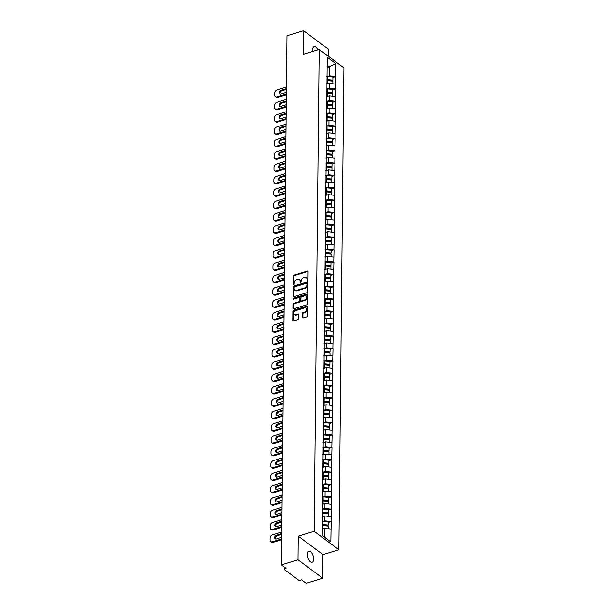 <?xml version="1.0" encoding="UTF-8"?>
<svg xmlns="http://www.w3.org/2000/svg" width="614" height="614" viewBox="0 0 614 614"><rect width="100%" height="100%" fill="white"/><g stroke="black" fill="none" stroke-linecap="round" stroke-linejoin="round"><path stroke-width="0.92" d="M306.294 277.559L306.785 277.927A2.84 2.08 -53.3 0 1 307.468 279.477L307.453 280.544A0.622 0.453 -53.3 0 0 308.005 279.861L308.09 271.595A0.89 0.652 -53.3 0 0 307.353 271.043L293.983 275.141A0.89 0.652 -53.3 0 0 293.231 276.147L293.147 284.412A0.622 0.453 -53.3 0 0 294.183 284.09L294.198 283.023A2.84 2.08 -53.3 0 1 296.6 279.807L297.713 279.462A2.84 2.08 -53.3 0 1 299.386 279.677A2.84 2.08 -53.3 0 1 300.062 281.227L300.054 282.294A0.622 0.453 -53.3 0 0 301.09 281.979L301.106 280.905A2.84 2.08 -53.3 0 1 303.508 277.689L304.621 277.351A2.84 2.08 -53.3 0 1 306.294 277.559A2.84 2.08 -53.3 0 1 306.969 279.109L306.962 280.176A0.622 0.453 -53.3 0 0 307.476 280.56A0.622 0.453 -53.3 0 0 307.453 280.567L306.962 280.176M307.33 554.373A5.787 2.794 -107 0 1 308.796 551.203A5.787 2.794 -107 0 1 312.042 553.383A5.787 2.794 -107 0 1 313.662 559.085A5.787 2.794 -107 0 1 312.188 562.263A5.787 2.794 -107 0 1 308.949 560.075A5.787 2.794 -107 0 1 307.33 554.373M312.733 51.415A5.787 2.794 -107 0 1 312.61 49.834A5.787 2.794 -107 0 1 314.084 46.656A5.787 2.794 -107 0 1 317.868 49.849M302.387 317.415A0.89 0.652 -53.3 0 0 303.124 317.96L306.877 316.816A0.89 0.652 -53.3 0 0 307.622 315.811L307.721 306.632A0.89 0.652 -53.3 0 0 306.985 306.079L293.615 310.177A0.89 0.652 -53.3 0 0 292.863 311.183L292.771 320.362A0.89 0.652 -53.3 0 0 293.507 320.915L298.036 319.526A0.89 0.652 -53.3 0 0 298.788 318.52L298.826 314.591A0.89 0.652 -53.3 0 0 298.089 314.038L295.848 314.729A2.372 1.735 -53.3 0 1 294.451 314.552A2.372 1.735 -53.3 0 1 294.037 312.419A2.372 1.735 -53.3 0 1 295.887 310.569L304.69 307.867A2.372 1.735 -53.3 0 1 306.087 308.044A2.372 1.735 -53.3 0 1 306.501 310.185A2.372 1.735 -53.3 0 1 304.644 312.035L303.178 312.48A0.89 0.652 -53.3 0 0 302.433 313.485L302.387 317.415L302.886 317.783A0.89 0.652 -53.3 0 0 302.909 317.998M298.25 536.191L298.005 559.807L281.435 564.888L286.976 35.781L303.546 30.7L303.301 54.308L319.188 49.442L314.145 531.325L298.25 536.191L322.972 554.611L338.867 549.737L314.145 531.325M307.13 292.625A0.89 0.652 -53.3 0 0 307.875 291.619L307.975 282.448A0.89 0.652 -53.3 0 0 307.238 281.895L293.868 285.994A0.89 0.652 -53.3 0 0 293.116 286.999L293.024 296.178A0.89 0.652 -53.3 0 0 293.761 296.723L307.13 292.625M307.844 294.536L307.752 303.715A0.89 0.652 -53.3 0 1 307 304.721L293.63 308.819A0.89 0.652 -53.3 0 1 292.893 308.266L292.939 304.344A0.89 0.652 -53.3 0 1 293.684 303.339L299.11 301.674A0.89 0.652 -53.3 0 0 299.862 300.668L299.885 298.066A0.89 0.652 -53.3 0 0 299.156 297.514L293.507 299.241A0.622 0.453 -53.3 0 1 293.523 298.151L307.115 293.991A0.89 0.652 -53.3 0 1 307.844 294.536M338.867 549.737L343.909 67.855L319.188 49.442M328.244 522.522L331.038 521.509L324.783 520.826L322.573 521.509M331.184 521.624L330.823 541.916L322.22 535.508L327.231 57.263L335.835 63.672L335.697 76.55L329.442 75.867L327.231 76.543M332.903 77.564L335.697 76.55M335.85 76.658L335.566 88.907L329.311 88.224L327.101 88.907M332.773 89.92L335.566 88.907M335.72 89.022L335.444 101.272L329.181 100.589L326.978 101.264M332.642 102.285L335.444 101.272M335.589 101.379L335.313 113.628L329.058 112.945L326.848 113.628M332.512 114.641L335.313 113.628M335.459 113.743L335.183 125.993L328.927 125.31L326.717 125.985M332.381 127.006L335.183 125.993M335.328 126.1L335.052 138.35L328.797 137.666L326.587 138.342M332.258 139.363L335.052 138.35M335.198 138.457L334.922 150.706L328.667 150.031L326.456 150.706M332.128 151.719L334.922 150.706M335.067 150.821L334.791 163.071L328.536 162.388L326.326 163.063M331.997 164.084L334.791 163.071M334.945 163.178L334.661 175.427L328.406 174.744L326.195 175.427M331.867 176.441L334.661 175.427M334.814 175.543L334.53 187.792L328.275 187.109L326.072 187.784M331.737 188.805L334.53 187.792M334.684 187.899L334.407 200.149L328.152 199.466L325.942 200.149M331.606 201.162L334.407 200.149M334.553 200.264L334.277 212.513L328.022 211.83L325.811 212.505M331.476 213.526L334.277 212.513M334.423 212.621L334.146 224.87L327.891 224.187L325.681 224.862M331.353 225.883L334.146 224.87M334.292 224.977L334.016 237.227L327.761 236.551L325.55 237.227M331.222 238.24L334.016 237.227M334.162 237.342L333.886 249.591L327.63 248.908L325.42 249.583M331.092 250.604L333.886 249.591M334.031 249.698L333.755 261.948L327.5 261.265L325.29 261.948M330.961 262.961L333.755 261.948M333.909 262.063L333.625 274.312L327.369 273.629L325.167 274.304M330.831 275.325L333.625 274.312M333.778 274.42L333.502 286.669L327.239 285.986L325.036 286.669M330.7 287.682L333.502 286.669M333.648 286.784L333.371 299.033L327.116 298.35L324.906 299.026M330.57 300.046L333.371 299.033M333.517 299.141L333.241 311.39L326.986 310.707L324.775 311.382M330.447 312.403L333.241 311.39M333.387 311.498L333.11 323.747L326.855 323.071L324.645 323.747M330.317 324.76L333.11 323.747M333.256 323.862L332.98 336.111L326.725 335.428L324.514 336.104M330.186 337.124L332.98 336.111M333.126 336.219L332.849 348.468L326.594 347.785L324.384 348.468M330.056 349.481L332.849 348.468M333.003 348.583L332.719 360.832L326.464 360.149L324.253 360.825M329.925 361.846L332.719 360.832M332.872 360.94L332.596 373.189L326.333 372.506L324.131 373.189M329.795 374.202L332.596 373.189M332.742 373.304L332.466 385.554L326.211 384.871L324 385.546M329.664 386.567L332.466 385.554M332.611 385.661L332.335 397.91L326.08 397.227L323.87 397.903M329.534 398.923L332.335 397.91M332.481 398.018L332.205 410.267L325.95 409.592L323.739 410.267M329.411 411.28L332.205 410.267M332.351 410.382L332.074 422.632L325.819 421.948L323.609 422.624M329.281 423.645L332.074 422.632M332.22 422.739L331.944 434.988L325.689 434.305L323.478 434.988M329.15 436.001L331.944 434.988M332.097 435.103L331.813 447.353L325.558 446.67L323.348 447.345M329.02 448.366L331.813 447.353M331.967 447.46L331.683 459.709L325.428 459.026L323.225 459.709M328.889 460.723L331.683 459.709M331.836 459.825L331.56 472.074L325.297 471.391L323.094 472.066M328.759 473.087L331.56 472.074M331.706 472.181L331.43 484.431L325.174 483.748L322.964 484.423M328.628 485.444L331.43 484.431M331.575 484.538L331.299 496.787L325.044 496.112L322.834 496.787M328.505 497.8L331.299 496.787M331.445 496.903L331.169 509.152L324.913 508.469L322.703 509.144M328.375 510.165L331.169 509.152M331.314 509.259L331.038 521.509M324.783 520.826L324.837 515.998L322.266 516.781M331.092 516.681L324.837 515.998M324.913 508.469L324.959 503.634L322.396 504.424M331.222 504.317L324.959 503.634M325.044 496.112L325.09 491.277L322.527 492.06M331.345 491.96L325.09 491.277M325.174 483.748L325.22 478.912L322.657 479.703M331.476 479.595L325.22 478.912M325.297 471.391L325.351 466.556L322.787 467.338M331.606 467.239L325.351 466.556M325.428 459.026L325.481 454.199L322.918 454.982M331.737 454.874L325.481 454.199M325.558 446.67L325.612 441.834L323.048 442.625M331.867 442.517L325.612 441.834M325.689 434.305L325.742 429.478L323.179 430.26M331.997 430.161L325.742 429.478M325.819 421.948L325.873 417.113L323.302 417.904M332.128 417.796L325.873 417.113M325.95 409.592L325.996 404.756L323.432 405.539M332.258 405.44L325.996 404.756M326.08 397.227L326.126 392.392L323.563 393.183M332.381 393.075L326.126 392.392M326.211 384.871L326.257 380.035L323.693 380.818M332.512 380.718L326.257 380.035M326.333 372.506L326.387 367.679L323.824 368.461M332.642 368.354L326.387 367.679M326.464 360.149L326.518 355.314L323.954 356.105M332.773 355.997L326.518 355.314M326.594 347.785L326.648 342.957L324.085 343.74M332.903 343.64L326.648 342.957M326.725 335.428L326.778 330.593L324.207 331.383M333.034 331.276L326.778 330.593M326.855 323.071L326.901 318.236L324.338 319.019M333.164 318.919L326.901 318.236M326.986 310.707L327.032 305.872L324.468 306.662M333.287 306.555L327.032 305.872M327.116 298.35L327.162 293.515L324.599 294.298M333.417 294.198L327.162 293.515M327.239 285.986L327.293 281.158L324.729 281.941M333.548 281.834L327.293 281.158M327.369 273.629L327.423 268.794L324.86 269.584M333.678 269.477L327.423 268.794M327.5 261.265L327.554 256.437L324.99 257.22M333.809 257.12L327.554 256.437M327.63 248.908L327.684 244.073L325.121 244.863M333.939 244.756L327.684 244.073M327.761 236.551L327.815 231.716L325.243 232.499M334.07 232.399L327.815 231.716M327.891 224.187L327.937 219.351L325.374 220.142M334.193 220.035L327.937 219.351M328.022 211.83L328.068 206.995L325.504 207.778M334.323 207.678L328.068 206.995M328.152 199.466L328.198 194.638L325.635 195.421M334.453 195.313L328.198 194.638M328.275 187.109L328.329 182.274L325.765 183.064M334.584 182.957L328.329 182.274M328.406 174.744L328.459 169.917L325.896 170.7M334.714 170.6L328.459 169.917M328.536 162.388L328.59 157.552L326.026 158.343M334.845 158.235L328.59 157.552M328.667 150.031L328.72 145.196L326.149 145.978M334.975 145.879L328.72 145.196M328.797 137.666L328.843 132.831L326.28 133.622M335.106 133.514L328.843 132.831M328.927 125.31L328.974 120.474L326.41 121.257M335.229 121.158L328.974 120.474M329.058 112.945L329.104 108.118L326.541 108.901M335.359 108.793L329.104 108.118M329.181 100.589L329.234 95.753L326.671 96.544M335.49 96.436L329.234 95.753M329.311 88.224L329.365 83.397L326.801 84.179M335.62 84.08L329.365 83.397M329.442 75.867L329.534 66.957L327.147 65.176M327.124 67.694L335.835 63.672M328.191 56.143L328.267 49.112L303.546 30.7M298.005 559.807L322.726 578.219L306.156 583.3L301.528 579.854L300.323 580.23A1.358 0.652 -179.4 0 1 298.442 580.023L284.451 569.6A1.358 0.652 -179.4 0 1 284.228 569.239A1.358 0.652 -179.4 0 1 284.842 568.702L286.055 568.326L281.435 564.888M322.726 578.219L322.972 554.611M322.22 535.492L324.614 537.273L324.706 528.355L322.289 529.099M330.961 529.038L324.706 528.355M330.823 541.916L324.614 537.273M299.386 279.677L299.878 280.045A2.84 2.08 -53.3 0 1 300.561 281.596L300.545 282.663A0.622 0.453 -53.3 0 0 300.545 282.686L300.054 282.294M308.059 271.38A0.89 0.652 -53.3 0 0 307.844 271.411L294.474 275.509A0.89 0.652 -53.3 0 0 293.73 276.515L293.638 284.781A0.622 0.453 -53.3 0 0 293.638 284.804M307.944 282.233A0.89 0.652 -53.3 0 0 307.737 282.263L294.367 286.362A0.89 0.652 -53.3 0 0 293.615 287.367L293.515 296.547A0.89 0.652 -53.3 0 0 293.546 296.762M306.923 283.622A0.622 0.453 -53.3 0 0 306.409 283.231L294.674 286.83A0.622 0.453 -53.3 0 0 294.152 287.536L294.137 288.664A2.84 2.08 -53.3 0 0 294.82 290.215A2.84 2.08 -53.3 0 0 296.485 290.422L304.513 287.966A2.84 2.08 -53.3 0 0 306.916 284.75L306.923 283.622L307.422 283.99A0.622 0.453 -53.3 0 0 307.269 283.645L306.777 283.277M294.82 290.215L295.311 290.583A2.84 2.08 -53.3 0 0 296.984 290.79L296.485 290.422M307.422 283.99L307.407 285.119A2.84 2.08 -53.3 0 1 305.004 288.334L296.984 290.79M299.678 297.583L300.169 297.951A0.89 0.652 -53.3 0 1 300.384 298.435L300.353 301.037A0.89 0.652 -53.3 0 1 299.601 302.042L294.183 303.707A0.89 0.652 -53.3 0 0 293.431 304.713L293.392 308.635A0.89 0.652 -53.3 0 0 293.423 308.85M307.821 294.321A0.89 0.652 -53.3 0 0 307.606 294.359L294.014 298.519A0.622 0.453 -53.3 0 0 293.492 299.248M304.736 299.947A2.372 1.735 -53.3 0 0 306.586 298.097A2.372 1.735 -53.3 0 0 306.179 295.963A2.372 1.735 -53.3 0 0 304.782 295.787L301.681 296.739A0.89 0.652 -53.3 0 0 300.929 297.744L300.898 300.346A0.89 0.652 -53.3 0 0 301.635 300.898L304.736 299.947L305.235 300.315A2.372 1.735 -53.3 0 0 307.084 298.465A2.372 1.735 -53.3 0 0 306.67 296.332L306.179 295.963M301.113 300.837L301.604 301.205A0.89 0.652 -53.3 0 0 302.134 301.267L301.635 300.898M305.235 300.315L302.134 301.267M306.087 308.044L306.586 308.412A2.372 1.735 -53.3 0 1 306.992 310.554A2.372 1.735 -53.3 0 1 305.143 312.396L303.677 312.848A0.89 0.652 -53.3 0 0 302.925 313.854L302.886 317.783M294.451 314.552L294.943 314.921A2.372 1.735 -53.3 0 0 296.339 315.097L295.848 314.729M298.795 314.376A0.89 0.652 -53.3 0 0 298.588 314.406L296.339 315.097M307.691 306.417A0.89 0.652 -53.3 0 0 307.484 306.447L294.114 310.546A0.89 0.652 -53.3 0 0 293.362 311.551L293.262 320.731A0.89 0.652 -53.3 0 0 293.292 320.945M286.439 87.05L277.067 89.92A2.709 1.98 -53.3 0 0 274.773 92.998L274.75 95.139A2.709 1.98 -53.3 0 0 275.402 96.613A2.709 1.98 -53.3 0 0 276.991 96.82L277.735 97.373L286.354 94.725M277.735 97.373A2.709 1.98 126.7 0 1 276.139 97.165L275.402 96.613M280.237 94.034A2.126 1.55 126.7 0 1 281.841 90.818L286.408 89.421M276.991 96.82L286.362 93.942M286.377 92.361L281.058 93.988A2.126 1.55 126.7 0 1 279.807 93.835A2.126 1.55 126.7 0 1 279.439 91.923A2.126 1.55 126.7 0 1 281.097 90.266L286.416 88.639M326.878 76.527A7.414 3.569 0.6 0 1 327.538 76.566L327.508 79.62A7.414 3.569 -179.4 0 0 326.993 79.582M327.508 79.62L332.872 80.112L332.911 77.057L327.538 76.566M326.993 80.242A6.056 2.916 -179.4 0 1 327.277 80.257L332.65 80.749L332.872 80.112M326.801 83.657A7.414 3.569 0.6 0 1 327.462 83.704L328.16 83.765M332.834 83.773L332.865 81.14L327.492 80.649A7.414 3.569 -179.4 0 0 326.986 80.611M286.308 99.414L276.937 102.285A2.709 1.98 -53.3 0 0 274.642 105.355L274.619 107.496A2.709 1.98 -53.3 0 0 275.272 108.977A2.709 1.98 -53.3 0 0 276.86 109.177L277.605 109.729L286.224 107.089M277.605 109.729A2.709 1.98 126.7 0 1 276.008 109.53L275.272 108.977M280.107 106.391A2.126 1.55 126.7 0 1 281.711 103.183L286.285 101.778M276.86 109.177L286.231 106.306M286.254 104.718L280.928 106.352A2.126 1.55 126.7 0 1 279.677 106.191A2.126 1.55 126.7 0 1 279.316 104.28A2.126 1.55 126.7 0 1 280.966 102.63L286.293 100.995M326.748 88.884A7.414 3.569 0.6 0 1 327.408 88.93L327.377 91.977A7.414 3.569 -179.4 0 0 326.871 91.939M327.377 91.977L332.75 92.468L332.78 89.414L327.408 88.93M326.863 92.599A6.056 2.916 -179.4 0 1 327.147 92.622L332.519 93.113L332.75 92.468M326.679 96.014A7.414 3.569 0.6 0 1 327.331 96.06L328.029 96.122M332.711 96.137L332.734 93.497L327.362 93.013A7.414 3.569 -179.4 0 0 326.855 92.975M286.178 111.771L276.807 114.641A2.709 1.98 -53.3 0 0 274.512 117.719L274.489 119.853A2.709 1.98 -53.3 0 0 275.141 121.334A2.709 1.98 -53.3 0 0 276.737 121.534L277.474 122.086L286.093 119.446M277.474 122.086A2.709 1.98 126.7 0 1 275.878 121.887L275.141 121.334M279.976 118.755A2.126 1.55 126.7 0 1 281.58 115.539L286.155 114.135M276.737 121.534L286.109 118.663M286.124 117.082L280.798 118.709A2.126 1.55 126.7 0 1 279.547 118.556A2.126 1.55 126.7 0 1 279.186 116.645A2.126 1.55 126.7 0 1 280.836 114.987L286.162 113.36M326.617 101.241A7.414 3.569 0.6 0 1 327.277 101.287L327.247 104.342A7.414 3.569 -179.4 0 0 326.74 104.303M327.247 104.342L332.619 104.825L332.65 101.778L327.277 101.287M326.732 104.956A6.056 2.916 -179.4 0 1 327.016 104.979L332.389 105.47L332.619 104.825M326.548 108.379A7.414 3.569 0.6 0 1 327.201 108.417L327.899 108.486M332.581 108.494L332.604 105.861L327.231 105.37A7.414 3.569 -179.4 0 0 326.725 105.332M286.047 124.135L276.676 127.006A2.709 1.98 -53.3 0 0 274.381 130.076L274.358 132.217A2.709 1.98 -53.3 0 0 275.011 133.698A2.709 1.98 -53.3 0 0 276.607 133.898L277.344 134.451L285.971 131.81M277.344 134.451A2.709 1.98 126.7 0 1 275.755 134.243L275.011 133.698M279.846 131.112A2.126 1.55 126.7 0 1 281.45 127.896L286.024 126.499M276.607 133.898L285.978 131.028M285.994 129.439L280.667 131.074A2.126 1.55 126.7 0 1 279.424 130.912A2.126 1.55 126.7 0 1 279.055 129.001A2.126 1.55 126.7 0 1 280.713 127.344L286.032 125.716M326.494 113.605A7.414 3.569 0.6 0 1 327.147 113.651L327.116 116.698A7.414 3.569 -179.4 0 0 326.61 116.66M327.116 116.698L332.489 117.19L332.519 114.135L327.147 113.651M326.602 117.32A6.056 2.916 -179.4 0 1 326.886 117.343L332.258 117.827L332.489 117.19M326.418 120.735A7.414 3.569 0.6 0 1 327.07 120.781L327.776 120.843M332.45 120.851L332.473 118.218L327.108 117.727A7.414 3.569 -179.4 0 0 326.594 117.696M285.917 136.492L276.546 139.363A2.709 1.98 -53.3 0 0 274.251 142.44L274.228 144.574A2.709 1.98 -53.3 0 0 274.88 146.055A2.709 1.98 -53.3 0 0 276.477 146.255L277.221 146.807L285.84 144.167M277.221 146.807A2.709 1.98 126.7 0 1 275.625 146.608L274.88 146.055M279.723 143.469A2.126 1.55 126.7 0 1 281.319 140.261L285.894 138.856M276.477 146.255L285.848 143.384M285.863 141.803L280.544 143.43A2.126 1.55 126.7 0 1 279.293 143.269A2.126 1.55 126.7 0 1 278.925 141.366A2.126 1.55 126.7 0 1 280.583 139.708L285.901 138.073M326.364 125.962A7.414 3.569 0.6 0 1 327.016 126.008L326.986 129.063A7.414 3.569 -179.4 0 0 326.479 129.024M326.986 129.063L332.358 129.546L332.389 126.499L327.016 126.008M326.471 129.677A6.056 2.916 -179.4 0 1 326.755 129.7L332.128 130.191L332.358 129.546M326.287 133.092A7.414 3.569 0.6 0 1 326.94 133.138L327.646 133.207M332.32 133.215L332.351 130.575L326.978 130.091A7.414 3.569 -179.4 0 0 326.471 130.053M285.786 148.849L276.415 151.727A2.709 1.98 -53.3 0 0 274.12 154.797L274.097 156.938A2.709 1.98 -53.3 0 0 274.75 158.412A2.709 1.98 -53.3 0 0 276.346 158.619L277.091 159.172L285.71 156.524M277.091 159.172A2.709 1.98 126.7 0 1 275.494 158.965L274.75 158.412M279.593 155.833A2.126 1.55 126.7 0 1 281.189 152.617L285.763 151.221M276.346 158.619L285.717 155.749M285.733 154.16L280.414 155.795A2.126 1.55 126.7 0 1 279.163 155.634A2.126 1.55 126.7 0 1 278.794 153.723A2.126 1.55 126.7 0 1 280.452 152.065L285.771 150.438M326.234 138.327A7.414 3.569 0.6 0 1 326.886 138.373L326.855 141.42A7.414 3.569 -179.4 0 0 326.349 141.381M326.855 141.42L332.228 141.911L332.258 138.856L326.886 138.373M326.341 142.041A6.056 2.916 -179.4 0 1 326.625 142.064L331.997 142.548L332.228 141.911M326.157 145.457A7.414 3.569 0.6 0 1 326.817 145.503L327.515 145.564M332.189 145.572L332.22 142.939L326.848 142.448A7.414 3.569 -179.4 0 0 326.341 142.41M285.656 161.213L276.292 164.084A2.709 1.98 -53.3 0 0 273.998 167.154L273.974 169.295A2.709 1.98 -53.3 0 0 274.619 170.776A2.709 1.98 -53.3 0 0 276.216 170.976L276.96 171.529L285.579 168.888M276.96 171.529A2.709 1.98 126.7 0 1 275.364 171.329L274.619 170.776M279.462 168.19A2.126 1.55 126.7 0 1 281.066 164.982L285.633 163.577M276.216 170.976L285.587 168.106M285.602 166.517L280.283 168.152A2.126 1.55 126.7 0 1 279.032 167.99A2.126 1.55 126.7 0 1 278.664 166.079A2.126 1.55 126.7 0 1 280.322 164.429L285.64 162.794M326.103 150.683A7.414 3.569 0.6 0 1 326.755 150.729L326.725 153.776A7.414 3.569 -179.4 0 0 326.218 153.746M326.725 153.776L332.097 154.267L332.128 151.221L326.755 150.729M326.211 154.398A6.056 2.916 -179.4 0 1 326.494 154.421L331.867 154.912L332.097 154.267M326.026 157.813A7.414 3.569 0.6 0 1 326.686 157.859L327.385 157.921M332.059 157.936L332.09 155.296L326.717 154.812A7.414 3.569 -179.4 0 0 326.211 154.774M285.533 173.57L276.162 176.441A2.709 1.98 -53.3 0 0 273.867 179.518L273.844 181.66A2.709 1.98 -53.3 0 0 274.489 183.133A2.709 1.98 -53.3 0 0 276.085 183.34L276.83 183.893L285.449 181.245M276.83 183.893A2.709 1.98 126.7 0 1 275.233 183.686L274.489 183.133M279.332 180.554A2.126 1.55 126.7 0 1 280.936 177.339L285.502 175.942M276.085 183.34L285.456 180.462M285.472 178.881L280.153 180.508A2.126 1.55 126.7 0 1 278.902 180.355A2.126 1.55 126.7 0 1 278.533 178.444A2.126 1.55 126.7 0 1 280.191 176.786L285.51 175.159M325.973 163.048A7.414 3.569 0.6 0 1 326.633 163.086L326.594 166.141A7.414 3.569 -179.4 0 0 326.088 166.102M326.594 166.141L331.967 166.624L332.005 163.577L326.633 163.086M326.088 166.762A6.056 2.916 -179.4 0 1 326.372 166.778L331.737 167.269L331.967 166.624M325.896 170.178A7.414 3.569 0.6 0 1 326.556 170.224L327.254 170.285M331.928 170.293L331.959 167.66L326.587 167.169A7.414 3.569 -179.4 0 0 326.08 167.131M285.403 185.935L276.031 188.805A2.709 1.98 -53.3 0 0 273.737 191.875L273.714 194.016A2.709 1.98 -53.3 0 0 274.366 195.498A2.709 1.98 -53.3 0 0 275.955 195.697L276.699 196.25L285.318 193.61M276.699 196.25A2.709 1.98 126.7 0 1 275.103 196.05L274.366 195.498M279.201 192.911A2.126 1.55 126.7 0 1 280.805 189.703L285.38 188.298M275.955 195.697L285.326 192.827M285.341 191.238L280.022 192.873A2.126 1.55 126.7 0 1 278.771 192.712A2.126 1.55 126.7 0 1 278.403 190.8A2.126 1.55 126.7 0 1 280.061 189.15L285.387 187.516M325.842 175.404A7.414 3.569 0.6 0 1 326.502 175.45L326.471 178.497A7.414 3.569 -179.4 0 0 325.965 178.459M326.471 178.497L331.844 178.989L331.875 175.934L326.502 175.45M325.957 179.119A6.056 2.916 -179.4 0 1 326.241 179.142L331.614 179.633L331.844 178.989M325.773 182.535A7.414 3.569 0.6 0 1 326.425 182.581L327.124 182.642M331.806 182.657L331.829 180.017L326.456 179.534A7.414 3.569 -179.4 0 0 325.95 179.495M285.272 198.291L275.901 201.162A2.709 1.98 -53.3 0 0 273.606 204.239L273.583 206.373A2.709 1.98 -53.3 0 0 274.235 207.854A2.709 1.98 -53.3 0 0 275.832 208.054L276.569 208.607L285.188 205.966M276.569 208.607A2.709 1.98 126.7 0 1 274.972 208.407L274.235 207.854M279.071 205.276A2.126 1.55 126.7 0 1 280.675 202.06L285.249 200.655M275.832 208.054L285.195 205.183M285.218 203.602L279.892 205.229A2.126 1.55 126.7 0 1 278.641 205.076A2.126 1.55 126.7 0 1 278.28 203.165A2.126 1.55 126.7 0 1 279.93 201.507L285.257 199.88M325.712 187.761A7.414 3.569 0.6 0 1 326.372 187.807L326.341 190.862A7.414 3.569 -179.4 0 0 325.834 190.824M326.341 190.862L331.713 191.345L331.744 188.298L326.372 187.807M325.827 191.476A6.056 2.916 -179.4 0 1 326.111 191.499L331.483 191.99L331.713 191.345M325.643 194.891A7.414 3.569 0.6 0 1 326.295 194.937L326.993 195.006M331.675 195.014L331.698 192.382L326.326 191.89A7.414 3.569 -179.4 0 0 325.819 191.852M285.142 210.656L275.77 213.526A2.709 1.98 -53.3 0 0 273.476 216.596L273.453 218.737A2.709 1.98 -53.3 0 0 274.105 220.211A2.709 1.98 -53.3 0 0 275.701 220.418L276.438 220.971L285.065 218.331M276.438 220.971A2.709 1.98 126.7 0 1 274.842 220.764L274.105 220.211M278.94 217.632A2.126 1.55 126.7 0 1 280.544 214.416L285.119 213.02M275.701 220.418L285.073 217.548M285.088 215.959L279.761 217.594A2.126 1.55 126.7 0 1 278.518 217.433A2.126 1.55 126.7 0 1 278.15 215.522A2.126 1.55 126.7 0 1 279.8 213.864L285.126 212.237M325.589 200.126A7.414 3.569 0.6 0 1 326.241 200.172L326.211 203.219A7.414 3.569 -179.4 0 0 325.704 203.18M326.211 203.219L331.583 203.71L331.614 200.655L326.241 200.172M325.696 203.84A6.056 2.916 -179.4 0 1 325.98 203.863L331.353 204.347L331.583 203.71M325.512 207.256A7.414 3.569 0.6 0 1 326.164 207.302L326.863 207.363M331.545 207.371L331.568 204.738L326.195 204.247A7.414 3.569 -179.4 0 0 325.689 204.209M285.011 223.012L275.64 225.883A2.709 1.98 -53.3 0 0 273.345 228.953L273.322 231.094A2.709 1.98 -53.3 0 0 273.974 232.576A2.709 1.98 -53.3 0 0 275.571 232.775L276.308 233.328L284.934 230.687M276.308 233.328A2.709 1.98 126.7 0 1 274.719 233.128L273.974 232.576M278.817 229.989A2.126 1.55 126.7 0 1 280.414 226.781L284.988 225.376M275.571 232.775L284.942 229.905M284.957 228.324L279.639 229.951A2.126 1.55 126.7 0 1 278.388 229.789A2.126 1.55 126.7 0 1 278.019 227.886A2.126 1.55 126.7 0 1 279.677 226.228L284.996 224.594M325.458 212.482A7.414 3.569 0.6 0 1 326.111 212.528L326.08 215.583A7.414 3.569 -179.4 0 0 325.573 215.545M326.08 215.583L331.453 216.067L331.483 213.02L326.111 212.528M325.566 216.197A6.056 2.916 -179.4 0 1 325.85 216.22L331.222 216.711L331.453 216.067M325.382 219.612A7.414 3.569 0.6 0 1 326.034 219.658L326.74 219.728M331.414 219.735L331.445 217.095L326.072 216.612A7.414 3.569 -179.4 0 0 325.566 216.573M284.881 235.369L275.509 238.247A2.709 1.98 -53.3 0 0 273.215 241.317L273.192 243.459A2.709 1.98 -53.3 0 0 273.844 244.932A2.709 1.98 -53.3 0 0 275.44 245.139L276.185 245.692L284.804 243.044M276.185 245.692A2.709 1.98 126.7 0 1 274.588 245.485L273.844 244.932M278.687 242.353A2.126 1.55 126.7 0 1 280.283 239.138L284.858 237.741M275.44 245.139L284.812 242.261M284.827 240.68L279.508 242.315A2.126 1.55 126.7 0 1 278.257 242.154A2.126 1.55 126.7 0 1 277.889 240.243A2.126 1.55 126.7 0 1 279.547 238.585L284.865 236.958M325.328 224.847A7.414 3.569 0.6 0 1 325.98 224.893L325.95 227.94A7.414 3.569 -179.4 0 0 325.443 227.901M325.95 227.94L331.322 228.431L331.353 225.376L325.98 224.893M325.435 228.561A6.056 2.916 -179.4 0 1 325.719 228.585L331.092 229.068L331.322 228.431M325.251 231.977A7.414 3.569 0.6 0 1 325.911 232.023L326.61 232.084M331.284 232.092L331.314 229.459L325.942 228.968A7.414 3.569 -179.4 0 0 325.435 228.93M284.75 247.734L275.387 250.604A2.709 1.98 -53.3 0 0 273.084 253.674L273.069 255.815A2.709 1.98 -53.3 0 0 273.714 257.297A2.709 1.98 -53.3 0 0 275.31 257.496L276.054 258.049L284.673 255.409M276.054 258.049A2.709 1.98 126.7 0 1 274.458 257.849L273.714 257.297M278.556 254.71A2.126 1.55 126.7 0 1 280.161 251.502L284.727 250.098M275.31 257.496L284.681 254.626M284.696 253.037L279.378 254.672A2.126 1.55 126.7 0 1 278.127 254.511A2.126 1.55 126.7 0 1 277.758 252.6A2.126 1.55 126.7 0 1 279.416 250.949L284.735 249.315M325.197 237.204A7.414 3.569 0.6 0 1 325.85 237.25L325.819 240.297A7.414 3.569 -179.4 0 0 325.313 240.266M325.819 240.297L331.192 240.788L331.222 237.741L325.85 237.25M325.305 240.918A6.056 2.916 -179.4 0 1 325.589 240.941L330.961 241.432L331.192 240.788M325.121 244.334A7.414 3.569 0.6 0 1 325.781 244.38L326.479 244.441M331.153 244.456L331.184 241.816L325.811 241.333A7.414 3.569 -179.4 0 0 325.305 241.294M284.627 260.09L275.256 262.961A2.709 1.98 -53.3 0 0 272.961 266.039L272.938 268.18A2.709 1.98 -53.3 0 0 273.583 269.653A2.709 1.98 -53.3 0 0 275.179 269.861L275.924 270.413L284.543 267.765M275.924 270.413A2.709 1.98 126.7 0 1 274.328 270.206L273.583 269.653M278.426 267.075A2.126 1.55 126.7 0 1 280.03 263.859L284.597 262.462M275.179 269.861L284.551 266.983M284.566 265.401L279.247 267.029A2.126 1.55 126.7 0 1 277.996 266.875A2.126 1.55 126.7 0 1 277.628 264.964A2.126 1.55 126.7 0 1 279.286 263.306L284.604 261.679M325.067 249.568A7.414 3.569 0.6 0 1 325.727 249.606L325.689 252.661A7.414 3.569 -179.4 0 0 325.182 252.623M325.689 252.661L331.061 253.145L331.099 250.098L325.727 249.606M325.174 253.283A6.056 2.916 -179.4 0 1 325.458 253.298L330.831 253.789L331.061 253.145M324.99 256.698A7.414 3.569 0.6 0 1 325.65 256.744L326.349 256.805M331.023 256.813L331.053 254.181L325.681 253.689A7.414 3.569 -179.4 0 0 325.174 253.651M284.497 272.455L275.126 275.325A2.709 1.98 -53.3 0 0 272.831 278.395L272.808 280.537A2.709 1.98 -53.3 0 0 273.46 282.018A2.709 1.98 -53.3 0 0 275.049 282.217L275.793 282.77L284.412 280.13M275.793 282.77A2.709 1.98 126.7 0 1 274.197 282.57L273.46 282.018M278.296 279.431A2.126 1.55 126.7 0 1 279.9 276.223L284.466 274.819M275.049 282.217L284.42 279.347M284.435 277.758L279.117 279.393A2.126 1.55 126.7 0 1 277.866 279.232A2.126 1.55 126.7 0 1 277.497 277.321A2.126 1.55 126.7 0 1 279.155 275.671L284.482 274.036M324.936 261.925A7.414 3.569 0.6 0 1 325.597 261.971L325.566 265.018A7.414 3.569 -179.4 0 0 325.059 264.979M325.566 265.018L330.938 265.509L330.969 262.454L325.597 261.971M325.052 265.639A6.056 2.916 -179.4 0 1 325.336 265.662L330.708 266.154L330.938 265.509M324.86 269.055A7.414 3.569 0.6 0 1 325.52 269.101L326.218 269.162M330.9 269.178L330.923 266.537L325.55 266.054A7.414 3.569 -179.4 0 0 325.044 266.016M284.366 284.812L274.995 287.682A2.709 1.98 -53.3 0 0 272.7 290.76L272.677 292.893A2.709 1.98 -53.3 0 0 273.33 294.375A2.709 1.98 -53.3 0 0 274.926 294.574L275.663 295.127L284.282 292.487M275.663 295.127A2.709 1.98 126.7 0 1 274.067 294.927L273.33 294.375M278.165 291.796A2.126 1.55 126.7 0 1 279.769 288.58L284.343 287.175M274.926 294.574L284.29 291.704M284.313 290.123L278.986 291.75A2.126 1.55 126.7 0 1 277.735 291.596A2.126 1.55 126.7 0 1 277.374 289.685A2.126 1.55 126.7 0 1 279.025 288.027L284.351 286.4M324.806 274.281A7.414 3.569 0.6 0 1 325.466 274.328L325.435 277.382A7.414 3.569 -179.4 0 0 324.929 277.344M325.435 277.382L330.808 277.866L330.839 274.819L325.466 274.328M324.921 277.996A6.056 2.916 -179.4 0 1 325.205 278.019L330.578 278.51L330.808 277.866M324.737 281.412A7.414 3.569 0.6 0 1 325.389 281.458L326.088 281.527M330.769 281.534L330.792 278.902L325.42 278.411A7.414 3.569 -179.4 0 0 324.913 278.372M284.236 297.176L274.865 300.046A2.709 1.98 -53.3 0 0 272.57 303.116L272.547 305.258A2.709 1.98 -53.3 0 0 273.199 306.731A2.709 1.98 -53.3 0 0 274.796 306.939L275.532 307.491L284.152 304.851M275.532 307.491A2.709 1.98 126.7 0 1 273.936 307.284L273.199 306.731M278.035 304.153A2.126 1.55 126.7 0 1 279.639 300.937L284.213 299.54M274.796 306.939L284.167 304.068M284.182 302.479L278.856 304.114A2.126 1.55 126.7 0 1 277.612 303.953A2.126 1.55 126.7 0 1 277.244 302.042A2.126 1.55 126.7 0 1 278.894 300.384L284.221 298.757M324.676 286.646A7.414 3.569 0.6 0 1 325.336 286.692L325.305 289.739A7.414 3.569 -179.4 0 0 324.798 289.701M325.305 289.739L330.677 290.23L330.708 287.175L325.336 286.692M324.791 290.361A6.056 2.916 -179.4 0 1 325.075 290.384L330.447 290.867L330.677 290.23M324.606 293.776A7.414 3.569 0.6 0 1 325.259 293.822L325.957 293.883M330.639 293.891L330.662 291.259L325.29 290.767A7.414 3.569 -179.4 0 0 324.783 290.729M284.105 309.533L274.734 312.403A2.709 1.98 -53.3 0 0 272.439 315.473L272.416 317.615A2.709 1.98 -53.3 0 0 273.069 319.096A2.709 1.98 -53.3 0 0 274.665 319.295L275.402 319.848L284.029 317.208M275.402 319.848A2.709 1.98 126.7 0 1 273.813 319.648L273.069 319.096M277.904 316.509A2.126 1.55 126.7 0 1 279.508 313.301L284.082 311.897M274.665 319.295L284.036 316.425M284.052 314.844L278.725 316.471A2.126 1.55 126.7 0 1 277.482 316.31A2.126 1.55 126.7 0 1 277.114 314.406A2.126 1.55 126.7 0 1 278.771 312.749L284.09 311.114M324.553 299.003A7.414 3.569 0.6 0 1 325.205 299.049L325.174 302.103A7.414 3.569 -179.4 0 0 324.668 302.065M325.174 302.103L330.547 302.587L330.578 299.54L325.205 299.049M324.66 302.717A6.056 2.916 -179.4 0 1 324.944 302.74L330.317 303.232L330.547 302.587M324.476 306.133A7.414 3.569 0.6 0 1 325.128 306.179L325.834 306.248M330.509 306.256L330.539 303.615L325.167 303.132A7.414 3.569 -179.4 0 0 324.66 303.093M283.975 321.889L274.604 324.768A2.709 1.98 -53.3 0 0 272.309 327.838L272.286 329.979A2.709 1.98 -53.3 0 0 272.938 331.453A2.709 1.98 -53.3 0 0 274.535 331.66L275.279 332.212L283.898 329.564M275.279 332.212A2.709 1.98 126.7 0 1 273.683 332.005L272.938 331.453M277.781 328.874A2.126 1.55 126.7 0 1 279.378 325.658L283.952 324.261M274.535 331.66L283.906 328.782M283.921 327.201L278.602 328.835A2.126 1.55 126.7 0 1 277.351 328.674A2.126 1.55 126.7 0 1 276.983 326.763A2.126 1.55 126.7 0 1 278.641 325.105L283.96 323.478M324.422 311.367A7.414 3.569 0.6 0 1 325.075 311.413L325.044 314.46A7.414 3.569 -179.4 0 0 324.537 314.422M325.044 314.46L330.416 314.951L330.447 311.897L325.075 311.413M324.53 315.082A6.056 2.916 -179.4 0 1 324.814 315.105L330.186 315.588L330.416 314.951M324.346 318.497A7.414 3.569 0.6 0 1 325.006 318.543L325.704 318.605M330.378 318.612L330.409 315.98L325.036 315.489A7.414 3.569 -179.4 0 0 324.53 315.45M283.845 334.254L274.473 337.124A2.709 1.98 -53.3 0 0 272.179 340.194L272.156 342.336A2.709 1.98 -53.3 0 0 272.808 343.817A2.709 1.98 -53.3 0 0 274.404 344.017L275.149 344.569L283.768 341.929M275.149 344.569A2.709 1.98 126.7 0 1 273.552 344.37L272.808 343.817M277.651 341.231A2.126 1.55 126.7 0 1 279.247 338.022L283.822 336.618M274.404 344.017L283.775 341.146M283.791 339.557L278.472 341.192A2.126 1.55 126.7 0 1 277.221 341.031A2.126 1.55 126.7 0 1 276.853 339.12A2.126 1.55 126.7 0 1 278.51 337.47L283.829 335.835M324.292 323.724A7.414 3.569 0.6 0 1 324.944 323.77L324.913 326.817A7.414 3.569 -179.4 0 0 324.407 326.786M324.913 326.817L330.286 327.308L330.317 324.261L324.944 323.77M324.399 327.439A6.056 2.916 -179.4 0 1 324.683 327.462L330.056 327.953L330.286 327.308M324.215 330.854A7.414 3.569 0.6 0 1 324.875 330.9L325.573 330.961M330.248 330.977L330.278 328.337L324.906 327.853A7.414 3.569 -179.4 0 0 324.399 327.815M283.714 346.611L274.351 349.481A2.709 1.98 -53.3 0 0 272.056 352.559L272.033 354.692A2.709 1.98 -53.3 0 0 272.677 356.174A2.709 1.98 -53.3 0 0 274.274 356.381L275.018 356.934L283.637 354.286M275.018 356.934A2.709 1.98 126.7 0 1 273.422 356.726L272.677 356.174M277.52 353.595A2.126 1.55 126.7 0 1 279.124 350.379L283.691 348.982M274.274 356.381L283.645 353.503M283.66 351.922L278.342 353.549A2.126 1.55 126.7 0 1 277.091 353.395A2.126 1.55 126.7 0 1 276.722 351.484A2.126 1.55 126.7 0 1 278.38 349.827L283.699 348.199M324.161 336.088A7.414 3.569 0.6 0 1 324.821 336.127L324.783 339.181A7.414 3.569 -179.4 0 0 324.276 339.143M324.783 339.181L330.155 339.665L330.186 336.618L324.821 336.127M324.269 339.803A6.056 2.916 -179.4 0 1 324.553 339.818L329.925 340.309L330.155 339.665M324.085 343.218A7.414 3.569 0.6 0 1 324.745 343.264L325.443 343.326M330.117 343.333L330.148 340.701L324.775 340.21A7.414 3.569 -179.4 0 0 324.269 340.171M283.591 358.975L274.22 361.846A2.709 1.98 -53.3 0 0 271.925 364.916L271.902 367.057A2.709 1.98 -53.3 0 0 272.547 368.538A2.709 1.98 -53.3 0 0 274.143 368.738L274.888 369.29L283.507 366.65M274.888 369.29A2.709 1.98 126.7 0 1 273.291 369.091L272.547 368.538M277.39 365.952A2.126 1.55 126.7 0 1 278.994 362.744L283.561 361.339M274.143 368.738L283.514 365.867M283.53 364.279L278.211 365.913A2.126 1.55 126.7 0 1 276.96 365.752A2.126 1.55 126.7 0 1 276.592 363.841A2.126 1.55 126.7 0 1 278.249 362.191L283.568 360.556M324.031 348.445A7.414 3.569 0.6 0 1 324.691 348.491L324.652 351.538A7.414 3.569 -179.4 0 0 324.146 351.5M324.652 351.538L330.025 352.029L330.063 348.975L324.691 348.491M324.146 352.16A6.056 2.916 -179.4 0 1 324.43 352.183L329.795 352.666L330.025 352.029M323.954 355.575A7.414 3.569 0.6 0 1 324.614 355.621L325.313 355.683M329.987 355.698L330.017 353.058L324.645 352.574A7.414 3.569 -179.4 0 0 324.138 352.536M283.461 371.332L274.09 374.202A2.709 1.98 -53.3 0 0 271.795 377.28L271.772 379.414A2.709 1.98 -53.3 0 0 272.424 380.895A2.709 1.98 -53.3 0 0 274.013 381.094L274.757 381.647L283.376 379.007M274.757 381.647A2.709 1.98 126.7 0 1 273.161 381.447L272.424 380.895M277.259 378.316A2.126 1.55 126.7 0 1 278.863 375.1L283.438 373.696M274.013 381.094L283.384 378.224M283.407 376.643L278.081 378.27A2.126 1.55 126.7 0 1 276.83 378.117A2.126 1.55 126.7 0 1 276.469 376.205A2.126 1.55 126.7 0 1 278.119 374.548L283.445 372.921M323.9 360.802A7.414 3.569 0.6 0 1 324.56 360.848L324.53 363.902A7.414 3.569 -179.4 0 0 324.023 363.864M324.53 363.902L329.902 364.386L329.933 361.339L324.56 360.848M324.015 364.516A6.056 2.916 -179.4 0 1 324.299 364.539L329.672 365.031L329.902 364.386M323.831 367.932A7.414 3.569 0.6 0 1 324.484 367.978L325.182 368.047M329.864 368.055L329.887 365.422L324.514 364.931A7.414 3.569 -179.4 0 0 324.008 364.893M283.33 383.696L273.959 386.567A2.709 1.98 -53.3 0 0 271.664 389.637L271.641 391.778A2.709 1.98 -53.3 0 0 272.294 393.252A2.709 1.98 -53.3 0 0 273.89 393.459L274.627 394.011L283.246 391.371M274.627 394.011A2.709 1.98 126.7 0 1 273.03 393.804L272.294 393.252M277.129 390.673A2.126 1.55 126.7 0 1 278.733 387.457L283.307 386.06M273.89 393.459L283.254 390.588M283.277 389L277.95 390.634A2.126 1.55 126.7 0 1 276.699 390.473A2.126 1.55 126.7 0 1 276.338 388.562A2.126 1.55 126.7 0 1 277.988 386.904L283.315 385.277M323.77 373.166A7.414 3.569 0.6 0 1 324.43 373.212L324.399 376.259A7.414 3.569 -179.4 0 0 323.893 376.221M324.399 376.259L329.772 376.75L329.802 373.696L324.43 373.212M323.885 376.881A6.056 2.916 -179.4 0 1 324.169 376.904L329.541 377.387L329.772 376.75M323.701 380.296A7.414 3.569 0.6 0 1 324.353 380.342L325.052 380.404M329.733 380.411L329.756 377.779L324.384 377.288A7.414 3.569 -179.4 0 0 323.877 377.249M283.2 396.053L273.829 398.923A2.709 1.98 -53.3 0 0 271.534 401.993L271.511 404.135A2.709 1.98 -53.3 0 0 272.163 405.616A2.709 1.98 -53.3 0 0 273.76 405.816L274.496 406.368L283.123 403.728M274.496 406.368A2.709 1.98 126.7 0 1 272.908 406.169L272.163 405.616M276.998 403.03A2.126 1.55 126.7 0 1 278.602 399.821L283.177 398.417M273.76 405.816L283.131 402.945M283.146 401.364L277.82 402.991A2.126 1.55 126.7 0 1 276.576 402.83A2.126 1.55 126.7 0 1 276.208 400.919A2.126 1.55 126.7 0 1 277.858 399.269L283.184 397.634M323.647 385.523A7.414 3.569 0.6 0 1 324.299 385.569L324.269 388.624A7.414 3.569 -179.4 0 0 323.762 388.585M324.269 388.624L329.641 389.107L329.672 386.06L324.299 385.569M323.755 389.238A6.056 2.916 -179.4 0 1 324.038 389.261L329.411 389.752L329.641 389.107M323.57 392.653A7.414 3.569 0.6 0 1 324.223 392.699L324.921 392.768M329.603 392.776L329.626 390.136L324.253 389.652A7.414 3.569 -179.4 0 0 323.747 389.614M283.069 408.41L273.698 411.288A2.709 1.98 -53.3 0 0 271.403 414.358L271.38 416.499A2.709 1.98 -53.3 0 0 272.033 417.973A2.709 1.98 -53.3 0 0 273.629 418.18L274.366 418.733L282.993 416.085M274.366 418.733A2.709 1.98 126.7 0 1 272.777 418.525L272.033 417.973M276.876 415.394A2.126 1.55 126.7 0 1 278.472 412.178L283.046 410.781M273.629 418.18L283 415.302M283.016 413.721L277.697 415.356A2.126 1.55 126.7 0 1 276.446 415.194A2.126 1.55 126.7 0 1 276.077 413.283A2.126 1.55 126.7 0 1 277.735 411.626L283.054 409.999M323.517 397.887A7.414 3.569 0.6 0 1 324.169 397.933L324.138 400.98A7.414 3.569 -179.4 0 0 323.632 400.942M324.138 400.98L329.511 401.472L329.541 398.417L324.169 397.933M323.624 401.602A6.056 2.916 -179.4 0 1 323.908 401.625L329.281 402.109L329.511 401.472M323.44 405.017A7.414 3.569 0.6 0 1 324.092 405.063L324.798 405.125M329.472 405.133L329.503 402.5L324.131 402.009A7.414 3.569 -179.4 0 0 323.624 401.97M282.939 420.774L273.568 423.645A2.709 1.98 -53.3 0 0 271.273 426.715L271.25 428.856A2.709 1.98 -53.3 0 0 271.902 430.337A2.709 1.98 -53.3 0 0 273.499 430.537L274.243 431.089L282.862 428.449M274.243 431.089A2.709 1.98 126.7 0 1 272.647 430.89L271.902 430.337M276.745 427.751A2.126 1.55 126.7 0 1 278.342 424.543L282.916 423.138M273.499 430.537L282.87 427.666M282.885 426.078L277.566 427.712A2.126 1.55 126.7 0 1 276.315 427.551A2.126 1.55 126.7 0 1 275.947 425.64A2.126 1.55 126.7 0 1 277.605 423.99L282.924 422.355M323.386 410.244A7.414 3.569 0.6 0 1 324.038 410.29L324.008 413.337A7.414 3.569 -179.4 0 0 323.501 413.306M324.008 413.337L329.38 413.828L329.411 410.781L324.038 410.29M323.494 413.959A6.056 2.916 -179.4 0 1 323.778 413.982L329.15 414.473L329.38 413.828M323.309 417.374A7.414 3.569 0.6 0 1 323.969 417.42L324.668 417.482M329.342 417.497L329.373 414.857L324 414.373A7.414 3.569 -179.4 0 0 323.494 414.335M282.808 433.131L273.445 436.001A2.709 1.98 -53.3 0 0 271.142 439.079L271.127 441.213A2.709 1.98 -53.3 0 0 271.772 442.694A2.709 1.98 -53.3 0 0 273.368 442.901L274.113 443.454L282.732 440.806M274.113 443.454A2.709 1.98 126.7 0 1 272.516 443.247L271.772 442.694M276.615 440.115A2.126 1.55 126.7 0 1 278.219 436.899L282.785 435.503M273.368 442.901L282.739 440.023M282.755 438.442L277.436 440.069A2.126 1.55 126.7 0 1 276.185 439.916A2.126 1.55 126.7 0 1 275.816 438.005A2.126 1.55 126.7 0 1 277.474 436.347L282.793 434.72M323.256 422.609A7.414 3.569 0.6 0 1 323.908 422.647L323.877 425.702A7.414 3.569 -179.4 0 0 323.371 425.663M323.877 425.702L329.25 426.185L329.281 423.138L323.908 422.647M323.363 426.323A6.056 2.916 -179.4 0 1 323.647 426.339L329.02 426.83L329.25 426.185M323.179 429.739A7.414 3.569 0.6 0 1 323.839 429.785L324.537 429.846M329.211 429.854L329.242 427.221L323.87 426.73A7.414 3.569 -179.4 0 0 323.363 426.692M282.686 445.495L273.314 448.366A2.709 1.98 -53.3 0 0 271.02 451.436L270.997 453.577A2.709 1.98 -53.3 0 0 271.641 455.058A2.709 1.98 -53.3 0 0 273.238 455.258L273.982 455.811L282.601 453.17M273.982 455.811A2.709 1.98 126.7 0 1 272.386 455.611L271.641 455.058M276.484 452.472A2.126 1.55 126.7 0 1 278.088 449.264L282.655 447.859M273.238 455.258L282.609 452.388M282.624 450.799L277.305 452.434A2.126 1.55 126.7 0 1 276.054 452.272A2.126 1.55 126.7 0 1 275.686 450.361A2.126 1.55 126.7 0 1 277.344 448.711L282.663 447.076M323.125 434.965A7.414 3.569 0.6 0 1 323.785 435.011L323.747 438.058A7.414 3.569 -179.4 0 0 323.24 438.02M323.747 438.058L329.119 438.549L329.158 435.495L323.785 435.011M323.24 438.68A6.056 2.916 -179.4 0 1 323.517 438.703L328.889 439.187L329.119 438.549M323.048 442.095A7.414 3.569 0.6 0 1 323.708 442.141L324.407 442.203M329.081 442.218L329.112 439.578L323.739 439.087A7.414 3.569 -179.4 0 0 323.233 439.056M282.555 457.852L273.184 460.723A2.709 1.98 -53.3 0 0 270.889 463.8L270.866 465.934A2.709 1.98 -53.3 0 0 271.518 467.415A2.709 1.98 -53.3 0 0 273.107 467.615L273.852 468.167L282.471 465.527M273.852 468.167A2.709 1.98 126.7 0 1 272.255 467.968L271.518 467.415M276.354 464.836A2.126 1.55 126.7 0 1 277.958 461.621L282.524 460.216M273.107 467.615L282.478 464.744M282.494 463.163L277.175 464.79A2.126 1.55 126.7 0 1 275.924 464.637A2.126 1.55 126.7 0 1 275.556 462.726A2.126 1.55 126.7 0 1 277.213 461.068L282.54 459.441M322.995 447.322A7.414 3.569 0.6 0 1 323.655 447.368L323.624 450.423A7.414 3.569 -179.4 0 0 323.118 450.384M323.624 450.423L328.997 450.906L329.027 447.859L323.655 447.368M323.11 451.037A6.056 2.916 -179.4 0 1 323.394 451.06L328.766 451.551L328.997 450.906M322.926 454.452A7.414 3.569 0.6 0 1 323.578 454.498L324.276 454.567M328.958 454.575L328.981 451.942L323.609 451.451A7.414 3.569 -179.4 0 0 323.102 451.413M282.425 470.209L273.053 473.087A2.709 1.98 -53.3 0 0 270.759 476.157L270.736 478.298A2.709 1.98 -53.3 0 0 271.388 479.772A2.709 1.98 -53.3 0 0 272.984 479.979L273.721 480.532L282.34 477.892M273.721 480.532A2.709 1.98 126.7 0 1 272.125 480.325L271.388 479.772M276.223 477.193A2.126 1.55 126.7 0 1 277.827 473.977L282.402 472.58M272.984 479.979L282.348 477.109M282.371 475.52L277.044 477.155A2.126 1.55 126.7 0 1 275.793 476.994A2.126 1.55 126.7 0 1 275.433 475.082A2.126 1.55 126.7 0 1 277.083 473.425L282.409 471.798M322.864 459.686A7.414 3.569 0.6 0 1 323.524 459.732L323.494 462.779A7.414 3.569 -179.4 0 0 322.987 462.741M323.494 462.779L328.866 463.271L328.897 460.216L323.524 459.732M322.979 463.401A6.056 2.916 -179.4 0 1 323.263 463.424L328.636 463.908L328.866 463.271M322.795 466.817A7.414 3.569 0.6 0 1 323.448 466.863L324.146 466.924M328.828 466.932L328.851 464.299L323.478 463.808A7.414 3.569 -179.4 0 0 322.972 463.77M282.294 482.573L272.923 485.444A2.709 1.98 -53.3 0 0 270.628 488.514L270.605 490.655A2.709 1.98 -53.3 0 0 271.258 492.136A2.709 1.98 -53.3 0 0 272.854 492.336L273.591 492.889L282.21 490.248M273.591 492.889A2.709 1.98 126.7 0 1 271.994 492.689L271.258 492.136M276.093 489.55A2.126 1.55 126.7 0 1 277.697 486.342L282.271 484.937M272.854 492.336L282.225 489.465M282.24 487.884L276.914 489.511A2.126 1.55 126.7 0 1 275.671 489.35A2.126 1.55 126.7 0 1 275.302 487.439A2.126 1.55 126.7 0 1 276.952 485.789L282.279 484.154M322.741 472.043A7.414 3.569 0.6 0 1 323.394 472.089L323.363 475.144A7.414 3.569 -179.4 0 0 322.857 475.106M323.363 475.144L328.736 475.627L328.766 472.58L323.394 472.089M322.849 475.758A6.056 2.916 -179.4 0 1 323.133 475.781L328.505 476.272L328.736 475.627M322.665 479.173A7.414 3.569 0.6 0 1 323.317 479.219L324.015 479.288M328.697 479.296L328.72 476.656L323.348 476.172A7.414 3.569 -179.4 0 0 322.841 476.134M282.164 494.93L272.793 497.808A2.709 1.98 -53.3 0 0 270.498 500.878L270.475 503.019A2.709 1.98 -53.3 0 0 271.127 504.493A2.709 1.98 -53.3 0 0 272.723 504.7L273.46 505.253L282.087 502.605M273.46 505.253A2.709 1.98 126.7 0 1 271.872 505.046L271.127 504.493M275.962 501.914A2.126 1.55 126.7 0 1 277.566 498.698L282.141 497.302M272.723 504.7L282.095 501.822M282.11 500.241L276.784 501.876A2.126 1.55 126.7 0 1 275.54 501.715A2.126 1.55 126.7 0 1 275.172 499.804A2.126 1.55 126.7 0 1 276.83 498.146L282.148 496.519M322.611 484.408A7.414 3.569 0.6 0 1 323.263 484.454L323.233 487.501A7.414 3.569 -179.4 0 0 322.726 487.462M323.233 487.501L328.605 487.992L328.636 484.937L323.263 484.454M322.718 488.122A6.056 2.916 -179.4 0 1 323.002 488.145L328.375 488.629L328.605 487.992M322.534 491.538A7.414 3.569 0.6 0 1 323.187 491.584L323.893 491.645M328.567 491.653L328.597 489.02L323.225 488.529A7.414 3.569 -179.4 0 0 322.718 488.491M282.033 507.294L272.662 510.165A2.709 1.98 -53.3 0 0 270.367 513.235L270.344 515.376A2.709 1.98 -53.3 0 0 270.997 516.858A2.709 1.98 -53.3 0 0 272.593 517.057L273.337 517.61L281.956 514.969M273.337 517.61A2.709 1.98 126.7 0 1 271.741 517.41L270.997 516.858M275.839 514.271A2.126 1.55 126.7 0 1 277.436 511.063L282.01 509.658M272.593 517.057L281.964 514.187M281.979 512.598L276.661 514.233A2.126 1.55 126.7 0 1 275.41 514.071A2.126 1.55 126.7 0 1 275.041 512.16A2.126 1.55 126.7 0 1 276.699 510.51L282.018 508.876M322.48 496.764A7.414 3.569 0.6 0 1 323.133 496.81L323.102 499.857A7.414 3.569 -179.4 0 0 322.596 499.827M323.102 499.857L328.475 500.349L328.505 497.302L323.133 496.81M322.588 500.479A6.056 2.916 -179.4 0 1 322.872 500.502L328.244 500.993L328.475 500.349M322.404 503.894A7.414 3.569 0.6 0 1 323.064 503.94L323.762 504.002M328.436 504.017L328.467 501.377L323.094 500.894A7.414 3.569 -179.4 0 0 322.588 500.855M281.903 519.651L272.532 522.522A2.709 1.98 -53.3 0 0 270.237 525.599L270.221 527.733A2.709 1.98 -53.3 0 0 270.866 529.214A2.709 1.98 -53.3 0 0 272.462 529.421L273.207 529.974L281.826 527.326M273.207 529.974A2.709 1.98 126.7 0 1 271.611 529.767L270.866 529.214M275.709 526.635A2.126 1.55 126.7 0 1 277.305 523.42L281.88 522.023M272.462 529.421L281.834 526.543M281.849 524.962L276.53 526.589A2.126 1.55 126.7 0 1 275.279 526.436A2.126 1.55 126.7 0 1 274.911 524.525A2.126 1.55 126.7 0 1 276.569 522.867L281.887 521.24M322.35 509.129A7.414 3.569 0.6 0 1 323.002 509.167L322.972 512.222A7.414 3.569 -179.4 0 0 322.465 512.183M322.972 512.222L328.344 512.705L328.375 509.658L323.002 509.167M322.457 512.844A6.056 2.916 -179.4 0 1 322.741 512.859L328.114 513.35L328.344 512.705M322.273 516.259A7.414 3.569 0.6 0 1 322.933 516.305L323.632 516.366M328.306 516.374L328.337 513.741L322.964 513.25A7.414 3.569 -179.4 0 0 322.457 513.212M281.78 532.016L272.409 534.886A2.709 1.98 -53.3 0 0 270.114 537.956L270.091 540.097A2.709 1.98 -53.3 0 0 270.736 541.579A2.709 1.98 -53.3 0 0 272.332 541.778L273.077 542.331L281.696 539.691M273.077 542.331A2.709 1.98 126.7 0 1 271.48 542.131L270.736 541.579M275.579 538.992A2.126 1.55 126.7 0 1 277.183 535.784L281.749 534.38M272.332 541.778L281.703 538.908M281.719 537.319L276.4 538.954A2.126 1.55 126.7 0 1 275.149 538.793A2.126 1.55 126.7 0 1 274.78 536.882A2.126 1.55 126.7 0 1 276.438 535.231L281.757 533.597M322.22 521.486A7.414 3.569 0.6 0 1 322.88 521.532L322.841 524.579A7.414 3.569 -179.4 0 0 322.335 524.54M322.841 524.579L328.214 525.07L328.252 522.015L322.88 521.532M322.327 525.2A6.056 2.916 -179.4 0 1 322.611 525.223L327.983 525.707L328.214 525.07M322.296 528.623A7.414 3.569 0.6 0 1 322.803 528.662L323.501 528.723M328.175 528.731L328.206 526.098L322.834 525.607A7.414 3.569 -179.4 0 0 322.327 525.576M284.858 567.436L284.842 568.702M307.468 279.477L306.969 279.109M300.561 281.596L300.062 281.227M293.638 284.781L293.147 284.412M293.73 276.515L293.231 276.147M294.474 275.509L293.983 275.141M307.844 271.411L307.353 271.043M293.515 296.547L293.024 296.178M293.615 287.367L293.116 286.999M294.367 286.362L293.868 285.994M307.737 282.263L307.238 281.895M305.004 288.334L304.513 287.966M307.407 285.119L306.916 284.75M293.392 308.635L292.893 308.266M293.431 304.713L292.939 304.344M294.183 303.707L293.684 303.339M299.601 302.042L299.11 301.674M300.353 301.037L299.862 300.668M300.384 298.435L299.885 298.066M294.014 298.519L293.523 298.151M307.606 294.359L307.115 293.991M302.925 313.854L302.433 313.485M303.677 312.848L303.178 312.48M305.143 312.396L304.644 312.035M298.588 314.406L298.089 314.038M293.262 320.731L292.771 320.362M293.362 311.551L292.863 311.183M294.114 310.546L293.615 310.177M307.484 306.447L306.985 306.079M327.492 80.649L327.462 83.704M281.841 90.818L281.097 90.266M327.362 93.013L327.331 96.06M281.711 103.183L280.966 102.63M327.231 105.37L327.201 108.417M281.58 115.539L280.836 114.987M327.108 117.727L327.07 120.781M281.45 127.896L280.713 127.344M326.978 130.091L326.94 133.138M281.319 140.261L280.583 139.708M326.848 142.448L326.817 145.503M281.189 152.617L280.452 152.065M326.717 154.812L326.686 157.859M281.066 164.982L280.322 164.429M326.587 167.169L326.556 170.224M280.936 177.339L280.191 176.786M326.456 179.534L326.425 182.581M280.805 189.703L280.061 189.15M326.326 191.89L326.295 194.937M280.675 202.06L279.93 201.507M326.195 204.247L326.164 207.302M280.544 214.416L279.8 213.864M326.072 216.612L326.034 219.658M280.414 226.781L279.677 226.228M325.942 228.968L325.911 232.023M280.283 239.138L279.547 238.585M325.811 241.333L325.781 244.38M280.161 251.502L279.416 250.949M325.681 253.689L325.65 256.744M280.03 263.859L279.286 263.306M325.55 266.054L325.52 269.101M279.9 276.223L279.155 275.671M325.42 278.411L325.389 281.458M279.769 288.58L279.025 288.027M325.29 290.767L325.259 293.822M279.639 300.937L278.894 300.384M325.167 303.132L325.128 306.179M279.508 313.301L278.771 312.749M325.036 315.489L325.006 318.543M279.378 325.658L278.641 325.105M324.906 327.853L324.875 330.9M279.247 338.022L278.51 337.47M324.775 340.21L324.745 343.264M279.124 350.379L278.38 349.827M324.645 352.574L324.614 355.621M278.994 362.744L278.249 362.191M324.514 364.931L324.484 367.978M278.863 375.1L278.119 374.548M324.384 377.288L324.353 380.342M278.733 387.457L277.988 386.904M324.253 389.652L324.223 392.699M278.602 399.821L277.858 399.269M324.131 402.009L324.092 405.063M278.472 412.178L277.735 411.626M324 414.373L323.969 417.42M278.342 424.543L277.605 423.99M323.87 426.73L323.839 429.785M278.219 436.899L277.474 436.347M323.739 439.087L323.708 442.141M278.088 449.264L277.344 448.711M323.609 451.451L323.578 454.498M277.958 461.621L277.213 461.068M323.478 463.808L323.448 466.863M277.827 473.977L277.083 473.425M323.348 476.172L323.317 479.219M277.697 486.342L276.952 485.789M323.225 488.529L323.187 491.584M277.566 498.698L276.83 498.146M323.094 500.894L323.064 503.94M277.436 511.063L276.699 510.51M322.964 513.25L322.933 516.305M277.305 523.42L276.569 522.867M322.834 525.607L322.803 528.662M277.183 535.784L276.438 535.231M284.251 566.983L284.228 569.239"/></g></svg>
